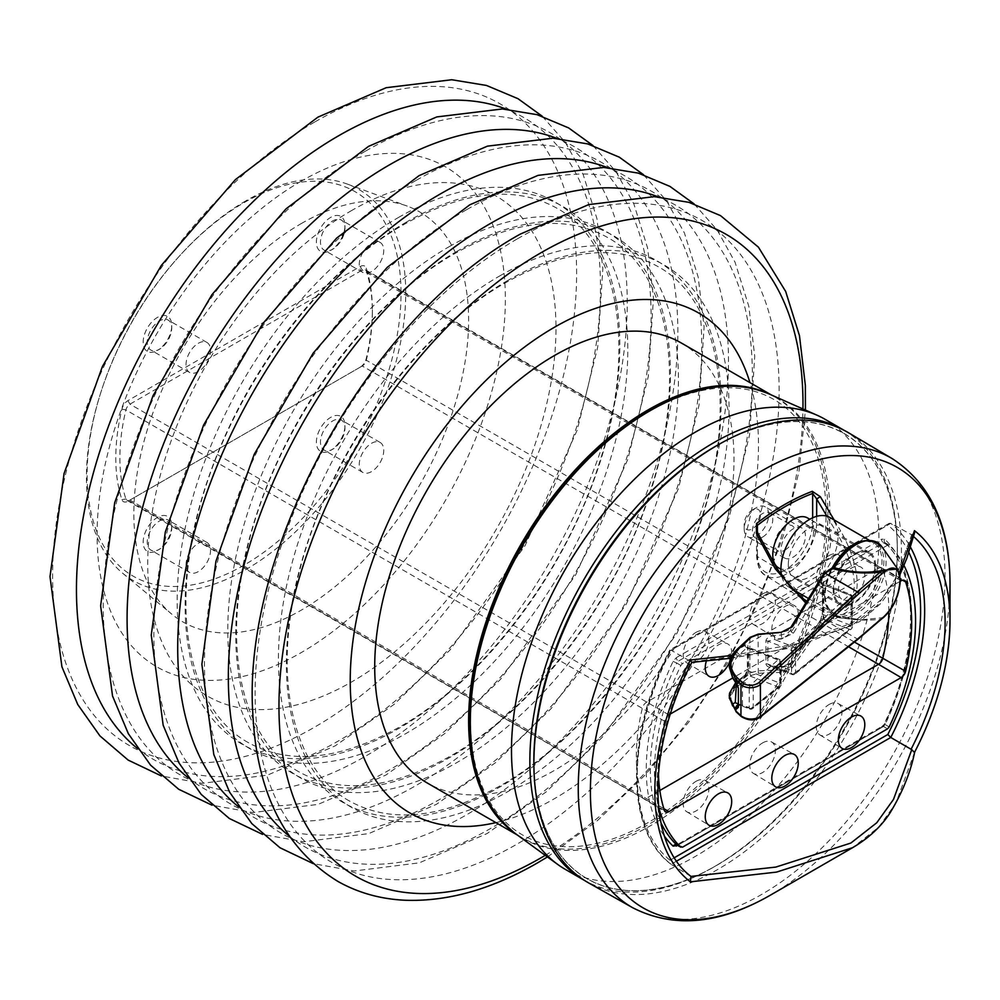 <?xml version="1.0" encoding="UTF-8"?>
<svg xmlns="http://www.w3.org/2000/svg" width="1000" height="1000" viewBox="0 0 1000 1000"><rect width="100%" height="100%" fill="white"/><g stroke="black" fill="none" stroke-linecap="round" stroke-linejoin="round"><path stroke-width="0.75" stroke-dasharray="5 3.75" d="M244.075 565.125A221.975 128.162 -60 0 1 101.562 390.2A221.975 128.162 -60 0 1 178.287 257.312A221.975 128.162 -60 0 1 244.075 202.65A221.975 128.162 -60 0 1 401.025 293.275A221.975 128.162 -60 0 1 244.075 565.125M246.1 200.712A225.763 130.35 120 0 0 179.188 256.325A225.763 130.35 120 0 0 101.15 391.475A225.763 130.35 120 0 0 122.55 573.138A225.763 130.35 120 0 0 246.1 569.4A225.763 130.35 120 0 0 396.438 360.238A225.763 130.35 120 0 0 347.2 184.025A225.763 130.35 120 0 0 246.1 200.712M360.213 367.175L360.213 367.175A8.912 5.15 120 0 0 366.213 358.663A181.425 104.738 120 0 0 372.35 309.825A181.425 104.738 120 0 0 366.225 268.113A8.912 5.15 120 0 0 360.225 266.512L127.925 400.637A8.912 5.15 120 0 0 121.925 409.15A181.425 104.738 120 0 0 121.912 499.65A8.912 5.15 120 0 0 127.912 501.238L362.25 366L129.963 500.062A6.025 3.475 -60 0 1 126.95 500.35A6.025 3.475 -60 0 1 125.9 498.988A178.538 103.075 -60 0 1 125.913 409.925A6.025 3.475 -60 0 1 129.963 404.175L362.262 270.05A6.025 3.475 -60 0 1 365.275 269.75A6.025 3.475 -60 0 1 366.325 271.125A178.538 103.075 -60 0 1 372.35 312.188A178.538 103.075 -60 0 1 366.312 360.238A6.025 3.475 -60 0 1 362.25 366L848.55 646.762M332.725 449.212L330.675 450.387A20.213 11.662 120 0 0 344.963 425.637A20.213 11.662 120 0 0 330.675 417.388A20.213 11.662 120 0 0 316.388 442.137A20.213 11.662 120 0 0 330.675 450.387L332.725 449.212A17.325 10 -60 0 1 324.062 450.075A17.325 10 -60 0 1 321.4 436.188A17.325 10 -60 0 1 332.725 420.925A17.325 10 -60 0 1 341.375 420.075A17.325 10 -60 0 1 344.963 428A17.325 10 -60 0 1 332.725 449.212M159.512 549.212L157.463 550.4A20.213 11.662 120 0 0 171.75 525.65A20.213 11.662 120 0 0 157.463 517.4A20.213 11.662 120 0 0 143.175 542.15A20.213 11.662 120 0 0 157.463 550.4L159.512 549.212A17.325 10 -60 0 1 150.85 550.075A17.325 10 -60 0 1 148.188 536.2A17.325 10 -60 0 1 159.512 520.938A17.325 10 -60 0 1 168.162 520.075A17.325 10 -60 0 1 171.75 528A17.325 10 -60 0 1 159.512 549.212M332.725 249.2L330.675 250.387A20.213 11.662 120 0 0 344.963 225.637A20.213 11.662 120 0 0 330.675 217.387A20.213 11.662 120 0 0 316.388 242.138A20.213 11.662 120 0 0 330.675 250.387L332.725 249.2A17.325 10 -60 0 1 324.062 250.062A17.325 10 -60 0 1 321.4 236.188A17.325 10 -60 0 1 332.725 220.912A17.325 10 -60 0 1 341.375 220.062A17.325 10 -60 0 1 344.963 227.987A17.325 10 -60 0 1 332.725 249.2M159.512 349.212L157.463 350.387A20.213 11.662 120 0 0 171.75 325.637A20.213 11.662 120 0 0 157.463 317.387A20.213 11.662 120 0 0 143.175 342.137A20.213 11.662 120 0 0 157.463 350.387L159.512 349.212A17.325 10 -60 0 1 150.85 350.062A17.325 10 -60 0 1 148.188 336.188A17.325 10 -60 0 1 159.512 320.925A17.325 10 -60 0 1 168.162 320.062A17.325 10 -60 0 1 171.75 327.987A17.325 10 -60 0 1 159.512 349.212M371.5 443.325A17.325 10 -60 0 1 380.163 442.463A17.325 10 -60 0 1 382.825 456.337A17.325 10 -60 0 1 371.5 471.613A17.325 10 -60 0 1 362.85 472.463A17.325 10 -60 0 1 360.188 458.587A17.325 10 -60 0 1 371.5 443.325M198.287 543.325A17.325 10 -60 0 1 206.95 542.463A17.325 10 -60 0 1 209.613 556.35A17.325 10 -60 0 1 198.287 571.613A17.325 10 -60 0 1 189.638 572.463A17.325 10 -60 0 1 186.975 558.587A17.325 10 -60 0 1 198.287 543.325M198.287 343.312A17.325 10 -60 0 1 206.95 342.463A17.325 10 -60 0 1 209.613 356.337A17.325 10 -60 0 1 198.287 371.6A17.325 10 -60 0 1 189.638 372.463A17.325 10 -60 0 1 186.975 358.575A17.325 10 -60 0 1 198.287 343.312M371.5 243.312A17.325 10 -60 0 1 380.163 242.45A17.325 10 -60 0 1 382.825 256.337A17.325 10 -60 0 1 371.5 271.6A17.325 10 -60 0 1 362.85 272.45A17.325 10 -60 0 1 360.188 258.575A17.325 10 -60 0 1 371.5 243.312M301.225 223.6A236.725 136.675 -60 0 1 407.238 206.1A236.725 136.675 -60 0 1 458.875 390.863A236.725 136.675 -60 0 1 301.225 610.175A236.725 136.675 -60 0 1 171.688 614.087A236.725 136.675 -60 0 1 149.963 421.463A236.725 136.675 -60 0 1 301.225 223.6M351.85 210.4A288.688 166.675 120 0 0 147.725 563.975A288.688 166.675 120 0 0 351.85 681.825A288.688 166.675 120 0 0 555.988 328.263A288.688 166.675 120 0 0 351.85 210.4M301.225 181.175A288.688 166.675 120 0 0 97.1 534.75A288.688 166.675 120 0 0 301.225 652.6A288.688 166.675 120 0 0 505.363 299.037A288.688 166.675 120 0 0 301.225 181.175M495.887 822.625A288.688 166.675 120 0 0 554.35 798.737A288.688 166.675 120 0 0 749.938 382.6M681.375 343.025A254.05 146.675 -60 0 1 720.325 546.587A254.05 146.675 -60 0 1 554.35 770.462A254.05 146.675 -60 0 1 427.337 783.037M768.2 393.575A254.05 146.675 -60 0 1 775.275 397.238A254.05 146.675 -60 0 1 814.225 600.8A254.05 146.675 -60 0 1 648.263 824.675A254.05 146.675 -60 0 1 521.237 837.25A254.05 146.675 -60 0 1 514.538 832.95M844.325 430.438A259.825 150.013 -60 0 1 897.3 548.888A259.825 150.013 -60 0 1 713.587 867.1L715.625 865.925A256.938 148.338 -60 0 1 533.938 761.025A256.938 148.338 -60 0 1 715.625 446.35A256.938 148.338 -60 0 1 897.3 551.25A256.938 148.338 -60 0 1 715.625 865.925L713.575 867.1A259.825 150.013 -60 0 1 584.513 880.45M648.263 822.513A251.4 145.15 -60 0 1 470.487 719.875A251.4 145.15 -60 0 1 648.263 411.975A251.4 145.15 -60 0 1 826.025 514.612A251.4 145.15 -60 0 1 648.263 822.513M825.113 419.338A259.825 150.013 -60 0 1 864.938 627.537A259.825 150.013 -60 0 1 695.212 856.488A259.825 150.013 -60 0 1 565.3 869.362M756.55 528.525L757.325 533.162L776.275 568.275L808.213 602.6L826.375 610.575L844.112 608.95C864 592.8 850.85 556.925 836.988 533.225L840.725 531.025C855 556.1 866.838 594.125 845.487 610.438L825.75 612.25L805.725 603.05M718.737 444.475A257.062 148.412 -60 0 1 897.387 553A257.062 148.412 -60 0 1 715.625 866.025A257.062 148.412 -60 0 1 533.875 764.663M588.525 882.85A259.9 150.05 120 0 0 717.663 869.513A259.9 150.05 120 0 0 887.225 641.225A259.9 150.05 120 0 0 848.413 432.7M732.175 655.387L796.475 643.863L852.575 622.712L881.575 599.4L899.425 572.712M829.125 704.488A18.15 10.475 -60 0 1 838.088 703.525A18.15 10.475 -60 0 1 841.012 718.025A18.15 10.475 -60 0 1 829.125 734.125A18.15 10.475 -60 0 1 819.938 734.963A18.15 10.475 -60 0 1 817.288 720.375A18.15 10.475 -60 0 1 829.125 704.488M762.575 742.913A18.15 10.475 -60 0 1 771.538 741.95A18.15 10.475 -60 0 1 774.463 756.45A18.15 10.475 -60 0 1 762.575 772.55A18.15 10.475 -60 0 1 753.388 773.375A18.15 10.475 -60 0 1 750.75 758.8A18.15 10.475 -60 0 1 762.575 742.913M696.025 781.325A18.15 10.475 -60 0 1 704.987 780.362A18.15 10.475 -60 0 1 707.913 794.875A18.15 10.475 -60 0 1 696.025 810.962A18.15 10.475 -60 0 1 686.838 811.8A18.15 10.475 -60 0 1 684.2 797.225A18.15 10.475 -60 0 1 696.025 781.325M729.575 662.05A18.7 10.8 120 0 0 727.712 643.875A18.7 10.8 120 0 0 718.475 644.862A18.7 10.8 120 0 0 706.375 660.987M696.025 632.362A18.15 10.475 -60 0 1 704.987 631.4A18.15 10.475 -60 0 1 707.913 645.9A18.15 10.475 -60 0 1 696.025 662A18.15 10.475 -60 0 1 686.838 662.825A18.15 10.475 -60 0 1 684.2 648.25A18.15 10.475 -60 0 1 696.025 632.362M785.025 636.987A18.7 10.8 120 0 0 797.275 620.4A18.7 10.8 120 0 0 794.262 605.45A18.7 10.8 120 0 0 785.025 606.45A18.7 10.8 120 0 0 772.837 622.825A18.7 10.8 120 0 0 775.562 637.85A18.7 10.8 120 0 0 785.025 636.987M762.575 593.938A18.15 10.475 -60 0 1 771.538 592.975A18.15 10.475 -60 0 1 774.463 607.475A18.15 10.475 -60 0 1 762.575 623.575A18.15 10.475 -60 0 1 753.388 624.412A18.15 10.475 -60 0 1 750.75 609.825A18.15 10.475 -60 0 1 762.575 593.938M851.575 598.575A18.7 10.8 120 0 0 863.825 581.987A18.7 10.8 120 0 0 860.812 567.038A18.7 10.8 120 0 0 851.575 568.025A18.7 10.8 120 0 0 839.388 584.4A18.7 10.8 120 0 0 842.113 599.425A18.7 10.8 120 0 0 851.575 598.575M829.125 555.513A18.15 10.475 -60 0 1 838.088 554.55A18.15 10.475 -60 0 1 841.012 569.062A18.15 10.475 -60 0 1 829.125 585.15A18.15 10.475 -60 0 1 819.938 585.988A18.15 10.475 -60 0 1 817.288 571.413A18.15 10.475 -60 0 1 829.125 555.513M785.025 550.062A14.438 8.338 120 0 0 794.45 537.337A14.438 8.338 120 0 0 792.237 525.775A14.438 8.338 120 0 0 785.025 526.487A14.438 8.338 120 0 0 775.6 539.212A14.438 8.338 120 0 0 777.812 550.775A14.438 8.338 120 0 0 785.025 550.062M762.575 537.1A14.438 8.338 120 0 0 772 524.375A14.438 8.338 120 0 0 769.788 512.812A14.438 8.338 120 0 0 762.575 513.525A14.438 8.338 120 0 0 753.138 526.25A14.438 8.338 120 0 0 755.35 537.812A14.438 8.338 120 0 0 762.575 537.1M670.475 713.925L668.875 714.85A6.575 3.8 120 0 0 664.45 721.137A179.088 103.4 120 0 0 658.438 772.938M659.837 790.487L646.413 798.238A6.025 3.475 -60 0 1 643.4 798.525A6.025 3.475 -60 0 1 642.362 797.15A178.538 103.075 -60 0 1 642.362 708.1A6.025 3.475 -60 0 1 646.425 702.337L878.725 568.225A6.025 3.475 -60 0 1 881.7 567.913A6.025 3.475 -60 0 1 881.737 567.925A6.025 3.475 -60 0 1 882.775 569.3A178.538 103.075 -60 0 1 888.8 612.013M126.95 500.35L643.4 798.525A6.025 3.475 -60 0 1 643.363 798.512L665.537 811.95M900.35 581.213L732.663 678.025M904.013 565.513A184.613 106.587 120 0 0 889.175 545.2L887.55 545.212L682.5 663.587L680.875 665.462A184.613 106.587 120 0 0 658.462 806.213M889.175 545.2L884.925 542.6L889.175 545.2M914.65 752.188L895.85 803.225L878.812 827.038L852.575 847.7M834.188 520L840.725 531.025M677.55 845.425L881.462 727.7L884.712 723.95A187.6 108.312 -60 0 0 884.712 539.2L881.462 539.212A2.888 1.663 -120 0 0 883.462 542.725L885.1 542.725A184.713 106.638 120 0 1 885.1 724.625L883.462 726.5L887.55 728.825M680.875 665.462L676.725 663.025L678.35 661.15A2.888 1.663 60 0 1 676.338 657.638L673.088 661.388A187.6 108.312 -60 0 0 664.538 836.3M913.612 536.6A203.787 117.65 120 0 0 911.025 534.462L890.763 523.35L889.075 523.387L887.8 525.1L670 650.85L890.763 523.35A203.287 117.362 -60 0 1 910.55 547.275M911.025 534.462L911.762 534.725L893.7 582.75L877.087 605.65L851.488 625.737L776.488 650.675L691.475 661.9L671.062 650.2L670 650.85L671.062 650.2A203.287 117.362 -60 0 0 671.062 864.3L691 876.413A203.787 117.65 120 0 1 691 661.488M682.5 847.2L676.725 844.938A2.888 1.663 -120 0 1 676.938 844.8L882.062 726.388A2.888 1.663 60 0 1 883.462 726.5L678.35 844.925A2.888 1.663 -120 0 0 676.938 844.8L676.538 844.975M670 650.85A200.4 115.7 120 0 0 670 860.238L670.863 864.163C625.112 830.037 625.425 734.587 669.825 650.013M914.587 532.812L911.762 534.725M757.4 532.2L757.4 554.225A2.888 1.663 0 0 0 756.55 555.413A2.888 1.663 0 0 0 757.325 556.55L757.75 532.925M781.637 576.2A41.962 24.225 -60 0 1 765.5 575.438A41.962 24.225 -60 0 1 757.325 556.55L776.712 568.05M874.85 566.562A28.875 16.663 -60 0 1 862.237 595.612A28.875 16.663 -60 0 1 840 603.35A28.875 16.663 -60 0 1 834.013 590.138A28.875 16.663 -60 0 1 846.625 561.087A28.875 16.663 -60 0 1 868.863 553.35A28.875 16.663 -60 0 1 874.85 566.562M778.763 567.987A28.875 16.663 120 0 0 801 560.262A28.875 16.663 120 0 0 813.6 531.213A28.875 16.663 120 0 0 807.625 517.987M780.938 550.062A17.325 10 120 0 0 784.525 557.987A17.325 10 120 0 0 797.875 553.35A17.325 10 120 0 0 805.438 535.925A17.325 10 120 0 0 801.85 527.987A17.325 10 120 0 0 788.5 532.638A17.325 10 120 0 0 780.938 550.062M744.2 528.85A17.325 10 120 0 0 747.788 536.775A17.325 10 120 0 0 761.137 532.137A17.325 10 120 0 0 768.7 514.712A17.325 10 120 0 0 765.113 506.775A17.325 10 120 0 0 756.45 507.638A17.325 10 120 0 0 744.2 528.85L744.2 524.138A11.55 6.662 -60 0 1 752.362 509.988A11.55 6.662 -60 0 1 760.525 514.712A11.55 6.662 -60 0 1 752.362 528.85A11.55 6.662 -60 0 1 744.2 524.138M788.288 564.675A30.025 17.337 -60 0 1 801.4 534.462A30.025 17.337 -60 0 1 824.538 526.425A30.025 17.337 -60 0 1 830.75 540.163A30.025 17.337 -60 0 1 817.65 570.375A30.025 17.337 -60 0 1 794.513 578.425A30.025 17.337 -60 0 1 788.288 564.675M833.2 590.6A30.025 17.337 -60 0 1 846.312 560.388A30.025 17.337 -60 0 1 869.438 552.35A30.025 17.337 -60 0 1 875.662 566.087A30.025 17.337 -60 0 1 862.55 596.3A30.025 17.337 -60 0 1 839.425 604.35A30.025 17.337 -60 0 1 833.2 590.6M897.675 569.025L900.212 579.45C899.075 595.288 893.3 608.038 882.887 617.688L861.05 619.812L834.463 615.837A42.462 24.512 120 0 0 841.025 617.987A42.462 24.512 120 0 0 871.062 600.675A42.462 24.512 120 0 0 886.1 561.962A42.462 24.512 120 0 0 882.05 546.925M820.362 620.862L822.525 612.812L822.525 583.188L820.362 581.812L790.688 630.237L788.037 632.812L781.2 635L774.375 635.6C769.225 636.325 766.413 638.088 765.9 640.875L765.9 663.775C766.413 666.5 769.225 667.875 774.375 667.913L781.2 667.613L788.037 665.975L790.688 663.8L820.362 620.862A2.888 2.275 34.6 0 1 820.688 619.812L820.688 619.812A2.888 2.275 34.6 0 1 823.125 619.038L793.462 661.975L781.6 666.85L774.762 667.163L770.375 666.112L767.837 664.05L767.837 641.15L774.762 639.562L774.375 635.6M729.237 665.537L737.075 649.85L751.287 636.987L758.125 634.862L781.2 632.675L788.037 630.475L790.688 627.9L823.812 573.85L823.812 618.212L790.688 666.137L788.037 668.312L781.2 669.938L758.125 670.825L751.287 672.513L737.075 683.637L729.237 697.9M781.8 576.462A40.412 23.338 120 0 0 789.312 587.425A40.412 23.338 120 0 0 820.462 576.6A40.412 23.338 120 0 0 838.1 535.925A40.412 23.338 120 0 0 829.725 517.413M858.65 542.275A40.412 23.338 -60 0 1 873.6 542.75A40.412 23.338 -60 0 1 881.975 561.25A40.412 23.338 -60 0 1 864.325 601.925A40.412 23.338 -60 0 1 833.188 612.75A40.412 23.338 -60 0 1 832.825 612.537L831.338 611.512A40.412 23.338 -60 0 1 824.625 594.138A40.412 23.338 -60 0 1 831.338 569.025L831.4 568.9M737.975 705.475L742.475 705.075C739.075 704.587 737.712 705.337 738.388 707.325M736.787 683.75L740.5 683.312L739.425 682.35A2.888 1.325 -33.3 0 1 735.962 683.037M729.237 696.263L737.075 682.237L744.5 676.312A5.775 2.625 111.2 0 0 747.862 668.725L747.862 646.237A5.775 2.625 111.2 0 0 744.5 644.412L737.075 651.263L729.237 666.975M858.8 638.075L857.325 638.95L825.138 620.363L832.8 615.825A1.737 1 60 0 1 831.575 613.7L833.4 614.113A41.487 23.95 120 0 0 865.5 603.475A41.487 23.95 120 0 0 883.863 561.462A41.487 23.95 120 0 0 865.5 540.65A41.487 23.95 120 0 0 833.4 567.075L831.575 569.388A1.737 1 60 0 1 831.925 568.6M832.825 612.537A1.737 1.412 121.8 0 1 833.4 614.113A1.737 1.412 -58.2 0 0 834.463 615.837L832.8 615.825C848.288 619.862 864.075 621.025 880.163 619.338L882.887 617.688M881.287 619.237A1.737 1.175 -130.7 0 1 880.163 619.338L857.337 638.95L758.925 717.362C753.275 720.362 747.75 720.15 742.375 716.737L737.337 712.013C728.525 702.875 728.888 694.075 738.462 685.638L751.25 675.45L758.275 673.263L781.35 672.375L792.262 667.938L825.138 620.363M825.075 620.275L823.812 618.212L831.575 613.7M834.112 615.725L861.05 619.812L841.025 617.987L834.463 615.837M739.425 682.35L735.275 678.95C730.113 670.5 731.538 662.35 739.538 654.488L746.963 647.638L778.125 659.712A2.888 1.887 47.3 0 1 780.588 662.938L780.588 685.425A2.888 2.025 51.4 0 1 779.987 686.762A2.888 2.025 51.4 0 1 778.125 686.912L746.963 674.837L736.4 683.713M820.362 581.812A2.888 2.138 -148.5 0 0 823.125 584.7L823.125 619.038L849.388 629.225A2.888 1.312 111.2 0 0 849.45 629.163A2.888 1.312 111.2 0 0 851.062 625.425L851.062 595.8L823.125 584.7L849.388 594.875A2.888 1.887 47.4 0 1 851.85 598.112L851.85 627.737A2.888 2.025 51.3 0 1 851.263 629.062A2.888 2.025 51.3 0 1 849.388 629.225L793.075 674.262A2.888 2.025 51.3 0 0 794.95 674.1L851.263 629.062A2.888 2.888 0 0 0 852.337 626.812A2.888 1.663 180 0 1 851.85 627.737L795.537 672.775A2.888 2.025 51.3 0 1 794.95 674.1A2.888 2.888 0 0 1 792.1 674.538A2.888 1.312 111.2 0 0 793.075 674.262L774.575 666.688L774.375 667.913M744.5 644.412A2.888 1.887 -132.7 0 0 746.963 647.638A2.888 1.312 -68.8 0 1 748.075 647.237L779.237 659.325A2.888 2.888 0 0 1 781.075 662.013A2.888 1.663 180 0 1 780.588 662.938L753.225 688.175L753.225 707.237A2.888 1.663 180 0 1 752.862 707.487A2.888 1.663 180 0 1 749.212 707.688A2.888 1.312 111.2 0 0 749.788 709A2.888 2.888 0 0 0 752.625 708.562L779.987 686.762A2.888 2.888 0 0 0 781.075 684.5A2.888 1.663 180 0 1 780.588 685.425L753.225 707.237A2.888 2.025 51.4 0 1 752.625 708.562A2.888 2.025 51.4 0 1 750.763 708.725L778.125 686.912A2.888 1.312 111.2 0 0 778.188 686.862A2.888 1.312 111.2 0 0 779.8 683.112A2.888 1.663 180 0 1 781.075 684.5L781.075 662.013A2.888 1.663 180 0 0 779.8 660.625L748.65 648.55L748.65 671.038L779.8 683.112L779.8 660.625A2.888 1.312 111.2 0 0 779.237 659.325A2.888 1.312 111.2 0 0 778.188 659.65A2.888 1.312 111.2 0 0 778.125 659.712L750.763 684.95A2.888 1.887 47.3 0 1 753.225 688.175A2.888 1.663 180 0 1 752.862 688.425A2.888 1.663 180 0 1 749.212 688.637L749.212 707.688L742.475 705.075L742.475 686.012L740.5 683.312M735.275 702.712L740.5 705.35M739.663 705.05L739.425 704.987A2.888 2.462 111 0 0 739.412 704.975L739.412 704.975A2.888 2.462 111 0 0 737.975 704.938M732.812 678.263A2.888 2.15 146.3 0 0 735.275 678.95L750.763 684.95A2.888 1.312 111.2 0 0 749.212 688.637L742.475 686.012C739.188 685.6 737.825 686.35 738.388 688.263M765.9 640.875A2.888 1.663 0 0 1 767.837 641.15L791.538 650.337L791.538 673.238A2.888 1.663 180 0 0 795.188 673.025A2.888 1.663 180 0 0 795.537 672.775L795.537 649.887A2.888 1.663 180 0 1 795.188 650.138A2.888 1.663 180 0 1 791.538 650.337A2.888 1.312 111.2 0 1 793.075 646.663A2.888 1.887 47.4 0 1 795.537 649.887L851.85 598.112A2.888 1.663 180 0 0 852.337 597.175A2.888 2.888 0 0 0 850.5 594.487A2.888 1.312 111.2 0 0 849.45 594.825A2.888 1.312 111.2 0 0 849.388 594.875L793.075 646.663L774.762 639.562L781.6 638.95L793.462 633.125L823.125 584.7M808.512 598.5L831.475 611.613A1.737 1.412 -51.5 0 1 831.625 613.675A42.15 24.337 120 0 1 831.625 569.362L831.338 569.025M868.938 540.05L873.6 542.75L866.112 541.013L857.35 543.237C848.138 547.625 840.175 555.575 833.45 567.1L831.938 569.438C823.1 589.212 822.938 603.275 831.475 611.613A1.737 1.412 -51.5 0 0 831.338 611.512M507.713 280.512A313.025 180.725 120 0 0 286.363 663.888A313.025 180.725 120 0 0 507.713 791.675A313.025 180.725 120 0 0 729.05 408.312A313.025 180.725 120 0 0 507.713 280.512M457.088 251.287A313.025 180.725 120 0 0 235.738 634.663A313.025 180.725 120 0 0 457.088 762.45A313.025 180.725 120 0 0 678.425 379.075A313.025 180.725 120 0 0 457.088 251.287M406.463 222.062A313.025 180.725 120 0 0 185.113 605.425A313.025 180.725 120 0 0 406.463 733.225A313.025 180.725 120 0 0 627.8 349.85A313.025 180.725 120 0 0 406.463 222.062M499.75 275.925A313.025 180.725 -60 0 1 721.087 403.713A313.025 180.725 -60 0 1 499.75 787.087A313.025 180.725 -60 0 1 278.412 659.3A313.025 180.725 -60 0 1 499.75 275.925M449.125 246.7A313.025 180.725 -60 0 1 670.462 374.487A313.025 180.725 -60 0 1 449.125 757.862A313.025 180.725 -60 0 1 227.787 630.062A313.025 180.725 -60 0 1 449.125 246.7M398.5 217.463A313.025 180.725 -60 0 1 619.837 345.262A313.025 180.725 -60 0 1 398.5 728.637A313.025 180.725 -60 0 1 177.162 600.837A313.025 180.725 -60 0 1 398.5 217.463M137.413 748.462A370.538 213.925 120 0 0 338.475 740.938A370.538 213.925 120 0 0 584.775 399.375A370.538 213.925 120 0 0 506.475 109.237M314.613 122.075A370.538 213.925 120 0 0 52.6 575.887A370.538 213.925 120 0 0 314.613 727.15A370.538 213.925 120 0 0 576.613 273.35A370.538 213.925 120 0 0 314.613 122.075M188.038 777.688A370.538 213.925 120 0 0 389.1 770.163A370.538 213.925 120 0 0 635.4 428.6A370.538 213.925 120 0 0 557.1 138.463M365.238 151.3A370.538 213.925 120 0 0 103.225 605.112A370.538 213.925 120 0 0 365.238 756.388A370.538 213.925 120 0 0 627.238 302.575A370.538 213.925 120 0 0 365.238 151.3M238.663 806.912A370.538 213.925 120 0 0 439.725 799.388A370.538 213.925 120 0 0 686.025 457.825A370.538 213.925 120 0 0 607.725 167.688M415.863 180.525A370.538 213.925 120 0 0 153.85 634.338A370.538 213.925 120 0 0 415.863 785.612A370.538 213.925 120 0 0 677.862 331.8A370.538 213.925 120 0 0 415.863 180.525M289.288 836.15A370.538 213.925 120 0 0 490.35 828.625A370.538 213.925 120 0 0 736.65 487.05A370.538 213.925 120 0 0 658.35 196.912M466.488 209.75A370.538 213.925 120 0 0 204.475 663.562A370.538 213.925 120 0 0 466.488 814.837A370.538 213.925 120 0 0 728.487 361.025A370.538 213.925 120 0 0 466.488 209.75M517.112 238.988A370.538 213.925 120 0 0 255.1 692.8A370.538 213.925 120 0 0 517.112 844.062A370.538 213.925 120 0 0 779.112 390.262A370.538 213.925 120 0 0 517.112 238.988M515.413 833.6A254.275 146.812 120 0 0 650.125 825.938A254.275 146.812 120 0 0 818.275 594.75A254.275 146.812 120 0 0 769.2 394.012M757.4 554.225A39.075 22.562 120 0 0 779.412 572.75M781.087 572.125A39.075 22.562 120 0 0 785.025 570.175A39.075 22.562 120 0 0 812.65 522.325L812.65 517.812M826.912 516.2L836.988 533.225L816.663 522.288A41.962 24.225 -60 0 1 787 573.675A41.962 24.225 -60 0 1 781.737 576.163M892.113 458.562A259.35 149.738 -60 0 1 930.863 666.65A259.35 149.738 -60 0 1 761.637 894.463A259.35 149.738 -60 0 1 632.775 907.775M668.875 714.85L129.963 404.175L127.925 400.637M664.45 721.137L125.913 409.925L121.925 409.15M664.438 810.475L125.9 498.988L121.912 499.65M663.85 808.65L129.963 500.062L127.912 501.238M902.5 580.2L366.325 271.125L366.225 268.113M901.175 580.737L362.262 270.05L360.225 266.512M673.088 661.388L676.725 663.025A184.713 106.638 120 0 0 660.9 822.638M889.175 726.95L884.15 723.888C919.463 651.525 919.038 573 884.775 542.475L884.775 542.475A2.888 2.338 -46.5 0 0 885.1 542.725M887.55 545.212L883.462 542.725L678.35 661.15L682.5 663.587M949.2 603.825A254.275 146.812 -60 0 1 770.2 895.263M676.338 657.638L881.462 539.212M670 860.238L674.438 857.675M908.875 552.45A200.4 115.7 120 0 0 887.8 525.1M676.688 861.062L671.062 864.3M884.712 539.2A2.888 2.338 -46.5 0 0 884.775 542.475L884.925 542.6M884.712 723.95L882.062 726.388A2.888 1.663 60 0 0 881.462 727.7M816.663 516.35L816.663 522.288A2.888 1.663 180 0 0 812.65 522.325M366.213 358.663L366.312 360.238L854.438 642.062M545.237 855.35A370.538 213.925 120 0 0 802.95 408.975M781.2 632.3L781.6 638.95M758.275 673.263L758.112 634.487M781.6 666.85L781.35 672.375M738.462 685.638A1.737 1.212 -128.6 0 1 737.075 683.637L737.075 682.237A2.888 2.025 -128.6 0 1 737.675 680.9L745.1 674.987A2.888 2.025 51.4 0 1 746.963 674.837A2.888 1.312 -68.8 0 0 748.65 671.038A2.888 1.663 0 0 1 747.362 669.65L747.362 647.163A2.888 1.663 0 0 0 748.65 648.55A2.888 1.312 -68.8 0 0 748.075 647.237L747.362 647.163A2.888 1.663 0 0 1 747.862 646.237M792.262 667.938A1.737 1.363 34.6 0 1 790.688 666.137L790.688 663.8A2.888 2.275 34.6 0 1 793.462 661.975M793.462 633.125A2.888 2.138 -148.5 0 1 790.688 630.237L790.688 627.9A1.737 1.288 31.5 0 1 790.837 627.35M823.812 573.875L831.575 569.388M739.538 654.488A2.888 1.887 -132.7 0 1 737.075 651.263L737.075 649.85A1.737 1.125 -132.7 0 1 737.337 649.137M750.125 637.337A1.737 1.125 -132.7 0 0 749.862 638.05L749.862 673.45A1.737 1.212 -128.6 0 0 751.25 675.45M736.213 711.838A1.737 1.225 133.1 0 0 737.337 712.013M741.25 716.55A1.737 1.225 133.1 0 0 742.375 716.737M760.05 717.275A1.737 1.212 51.4 0 1 758.925 717.362M737.975 703.763L750.763 708.725A2.888 1.312 111.2 0 1 749.788 709L739.412 704.975M822.525 612.812A2.888 1.663 0 0 0 822.35 613.4A2.888 1.663 0 0 0 823.625 614.788L851.062 625.425A2.888 1.663 180 0 1 852.337 626.812L852.337 597.175A2.888 1.663 180 0 0 851.062 595.8A2.888 1.312 111.2 0 0 850.5 594.487L822.275 582.913L822.35 583.775A2.888 1.663 0 0 0 823.625 585.15M822.525 583.188A2.888 1.663 0 0 0 822.35 583.775L822.35 613.4L820.688 619.812L791.012 662.75C787.1 665.65 783.9 666.862 781.413 666.375L770.375 666.112L792.1 674.538A2.888 1.312 111.2 0 1 791.538 673.238L767.837 664.05A2.888 1.663 0 0 0 765.9 663.775M739.538 680.75A2.888 2.025 -128.6 0 0 737.675 680.9L735.7 682.625M744.5 676.312A2.888 2.025 51.4 0 1 745.1 674.987L747.362 669.65A2.888 1.663 0 0 1 747.862 668.725M349.462 801.012C296.35 771.8 273.725 688.012 295.312 589.538C319.55 468.4 411.087 335.438 506.613 282.162C566.287 248.988 616.75 243.8 658 266.588C719.287 299.587 738.637 405.875 700.725 520.938C666.875 629.75 584.812 738.15 500.838 785.45C441.175 818.625 390.712 823.812 349.462 801.012M298.837 771.787C245.725 742.562 223.1 658.775 244.688 560.3C268.925 439.175 360.462 306.212 455.988 252.925C515.662 219.75 566.125 214.562 607.375 237.362C668.662 270.363 688.012 376.637 650.1 491.712C616.25 600.525 534.188 708.925 450.213 756.213C390.55 789.388 340.087 794.575 298.837 771.787M248.212 742.562C195.1 713.337 172.475 629.55 194.062 531.075C218.3 409.95 309.837 276.975 405.363 223.7C465.037 190.525 515.5 185.338 556.75 208.137C618.038 241.137 637.388 347.413 599.475 462.475C565.625 571.287 483.562 679.7 399.588 726.988C339.925 760.163 289.462 765.35 248.212 742.562M101.562 390.2L101.15 391.475M178.287 257.312L179.188 256.325M344.963 428L344.963 425.637M171.75 528L171.75 525.65M344.963 227.987L344.963 225.637M171.75 327.987L171.75 325.637M380.163 442.463L341.375 420.075M206.95 542.463L168.162 520.075M206.95 342.463L168.162 320.062M380.163 242.45L341.375 220.062M347.2 184.025L407.238 206.1M542.288 116.263L565.413 142.5L583.162 174.513L596.962 218.713L602.863 268.587L597.725 347.05L577.15 430.225L525.025 545.725L450.037 649.975L394.225 704.275L335.2 745.863L267.413 775.163L202.262 783.312L161.412 775.975M592.913 145.488L616.038 171.725L633.787 203.738L647.588 247.95L653.487 297.812L648.35 376.287L627.775 459.45L575.65 574.95L500.662 679.2L444.85 733.5L385.825 775.088L318.038 804.4L252.887 812.55L212.037 805.2M643.538 174.725L666.663 200.95L684.412 232.975L698.213 277.175L704.112 327.038L698.975 405.513L678.4 488.688L626.275 604.175L551.287 708.425L495.475 762.725L436.45 804.312L368.663 833.625L303.512 841.775L262.663 834.425M694.163 203.95L717.288 230.175L735.037 262.2L748.838 306.4L754.737 356.262L749.6 434.738L729.025 517.913L676.9 633.413L601.912 737.65L546.1 791.95L487.075 833.55L419.288 862.85L354.137 871L313.288 863.65M517.325 835L521.237 837.25M756.55 528.538L756.55 555.413C757.45 566.475 760.438 573.15 765.5 575.438L806.637 601.562M838.088 703.525L860.812 716.012M771.538 741.95L794.262 754.425M704.987 780.362L727.712 792.85M704.987 631.4L727.712 643.875M771.538 592.975L794.262 605.45M838.088 554.55L860.812 567.038M769.788 512.812L792.237 525.775M755.35 537.812L777.812 550.775M881.7 567.913L904.425 580.388M819.938 585.988L842.113 599.425M753.388 624.412L775.562 637.85M686.838 662.825L709.013 676.275M686.838 811.8L709.013 825.238M753.388 773.375L775.562 786.825M819.938 734.963L842.113 748.4M889.075 523.387L669.925 649.912M899.912 574.65L895.163 583.587L880.775 603.488L859.75 621.587L795.375 647.212L730.725 658.25M897.3 551.25L897.3 548.888M365.275 269.75L881.737 567.925M771.375 394.975L775.275 397.238M547.438 856.95L597.45 820.575L645.113 775.05L688.9 721.888L727.362 662.913L759.2 600.112L783.35 535.612L798.95 471.575L805.438 410.075M122.55 573.138L171.688 614.087M362.85 272.45L324.062 250.062M189.638 372.463L150.85 350.062M189.638 572.463L150.85 550.075M362.85 472.463L324.062 450.075M372.35 312.188L372.35 309.825M840 603.35L780.95 569.25M784.525 557.987L747.788 536.775M869.438 552.35L824.538 526.425M791.675 588.787L789.312 587.425M737.975 706.475L739.65 705.05M839.425 604.35L794.513 578.425M752.362 509.988L756.45 507.638M801.85 527.987L765.113 506.775M868.863 553.35L809.812 519.25"/><path stroke-width="1.5" d="M749.938 382.6A288.688 166.675 120 0 0 554.35 327.312A288.688 166.675 120 0 0 352.375 645.537A288.688 166.675 120 0 0 495.887 822.625M517.325 835L427.337 783.037A254.05 146.675 -60 0 1 388.387 579.475A254.05 146.675 -60 0 1 554.35 355.6A254.05 146.675 -60 0 1 681.375 343.025L771.375 394.975M514.538 832.95A254.05 146.675 -60 0 1 484.212 627.4A254.05 146.675 -60 0 1 648.263 409.812A254.05 146.675 -60 0 1 768.2 393.575M584.513 880.45A259.825 150.013 -60 0 1 583.675 879.963A259.825 150.013 -60 0 1 543.85 671.775A259.825 150.013 -60 0 1 713.575 442.812A259.825 150.013 -60 0 1 843.487 429.95A259.825 150.013 -60 0 1 844.325 430.438M583.675 879.963L565.3 869.362A259.825 150.013 -60 0 1 557.562 864.325A259.825 150.013 -60 0 1 527.712 653.875A259.825 150.013 -60 0 1 695.212 432.212A259.825 150.013 -60 0 1 816.888 415.15A259.825 150.013 -60 0 1 825.113 419.338L843.487 429.95M533.913 767.038L533.875 764.663A257.062 148.412 -60 0 1 715.625 446.25A257.062 148.412 -60 0 1 718.737 444.475L720.812 443.325A259.9 150.05 120 0 0 717.663 445.112A259.9 150.05 120 0 0 533.913 767.038A259.9 150.05 120 0 0 588.525 882.85L632.775 907.775A259.35 149.738 -60 0 1 592 700.212A259.35 149.738 -60 0 1 761.637 470.95A259.35 149.738 -60 0 1 892.113 458.562L848.413 432.7A259.9 150.05 120 0 0 720.812 443.325M632.775 907.775C673.65 928.562 719.463 924.388 770.2 895.263L852.575 847.7L776.55 872.1L690.362 881.838A208.713 120.5 -60 0 1 690.362 660.037L732.175 655.387M805.725 603.05L775.275 568.812L756.375 533.663L756.562 523.488A2.888 1.363 52.2 0 1 757.4 525.337L756.55 528.538M851.575 747.537A18.7 10.8 120 0 0 863.825 730.95A18.7 10.8 120 0 0 860.812 716.012A18.7 10.8 120 0 0 851.575 717A18.7 10.8 120 0 0 839.388 733.375A18.7 10.8 120 0 0 842.113 748.4A18.7 10.8 120 0 0 851.575 747.537M785.025 785.962A18.7 10.8 120 0 0 797.275 769.375A18.7 10.8 120 0 0 794.262 754.425A18.7 10.8 120 0 0 785.025 755.425A18.7 10.8 120 0 0 772.837 771.8A18.7 10.8 120 0 0 775.562 786.825A18.7 10.8 120 0 0 785.025 785.962M718.475 824.388A18.7 10.8 120 0 0 730.725 807.8A18.7 10.8 120 0 0 727.712 792.85A18.7 10.8 120 0 0 718.475 793.838A18.7 10.8 120 0 0 706.287 810.212A18.7 10.8 120 0 0 709.013 825.238A18.7 10.8 120 0 0 718.475 824.388M706.375 660.987A18.7 10.8 120 0 0 709.013 676.275A18.7 10.8 120 0 0 718.475 675.413A18.7 10.8 120 0 0 729.575 662.05M658.438 772.938A179.088 103.4 120 0 0 664.438 810.475A6.575 3.8 120 0 0 665.537 811.95A6.575 3.8 120 0 0 668.875 811.65L901.162 677.588A6.575 3.8 120 0 0 905.6 671.3A179.088 103.4 120 0 0 905.6 581.912A6.575 3.8 120 0 0 904.425 580.388A6.575 3.8 120 0 0 901.175 580.737L900.35 581.213M888.8 612.013A178.538 103.075 -60 0 1 882.763 658.413A6.025 3.475 -60 0 1 878.713 664.175L659.837 790.487M732.663 678.025L670.475 713.925M658.462 806.213A184.613 106.587 120 0 0 680.875 847.212L676.725 844.938L682.5 847.2L887.55 728.825L889.175 726.95A184.613 106.587 120 0 0 904.013 565.513M899.425 572.712L914.475 530.65L914.587 532.812L906.812 558.35L899.912 574.65M812.65 517.812L812.65 493.438A2.888 1.925 -110.8 0 0 812.3 491.312L820.362 496.725L834.188 520M660.9 822.638A184.713 106.638 120 0 0 676.725 844.938A2.888 2.338 -46.5 0 0 673.088 846.137L677.55 845.425M690.362 881.838L691 876.413L775.812 867.087L850.863 843.05L876.75 822.763L893.487 799.425L911.762 749.675L890.763 737.463L887.8 734.5A200.4 115.7 120 0 0 908.875 552.45M690.362 660.037L691.475 661.9M730.725 658.25L691.862 662.387C646.475 748.062 647.05 844.525 691.188 876.538M911.762 749.675L914.475 752.463M852.575 847.7C868.675 838.188 881.137 826.625 889.987 813C902.35 792.675 910.575 772.387 914.675 752.113L914.613 752.262C937.8 706.888 949.6 663.15 950 621.038A208.713 120.5 -60 0 1 914.688 752.038M756.55 528.525L757.75 532.925L756.375 533.663M757.75 532.925L776.712 568.05L775.275 568.812M757.4 532.2L757.4 525.337A232.113 134.012 120 0 1 812.65 493.438L816.663 498.9L820.362 496.725M809.812 519.25L807.625 517.987A28.875 16.663 120 0 0 785.375 525.725A28.875 16.663 120 0 0 772.775 554.775A28.875 16.663 120 0 0 778.763 567.987L780.95 569.25M883.875 616.7C893.587 607.337 899 595.25 900.088 580.425C899 567.487 893.587 564.688 883.875 572.038L858.8 593.763L758.988 685.575C753.55 688.325 748.1 688.45 742.663 685.925L735.913 679.762L729.237 665.537L732.537 677.275L735.962 683.037A2.888 1.325 -33.3 0 1 735.913 682.325L735.913 679.762A1.737 1.2 134.1 0 1 737.337 677.862L743.838 683.838C749.312 686.175 754.338 685.763 758.925 682.575A1.737 1.125 47.3 0 1 760.413 684.513L760.413 716.475L858.8 638.075L883.875 616.7A1.737 1.212 -128.7 0 1 883.525 617.487L881.287 619.237A1.737 1.175 -130.7 0 0 881.6 618.475M882.887 617.688A1.737 1.212 -128.7 0 0 883.525 617.487C893.688 607.95 899.3 595.413 900.375 579.875A1.737 1 180 0 1 900.088 580.425M882.05 546.925C867.288 534.125 851.05 540.837 833.363 567.062L834.463 567.712C850.938 572.612 867.075 573.5 882.887 570.375L897.675 569.025L882.05 546.925A42.462 24.512 120 0 0 834.463 567.712L825.075 573.138L792.262 626.875L781.35 632.288L758.275 634.475L751.25 637.225L738.462 649.025C728.888 658.737 728.525 668.363 737.337 677.862M737.975 704.938A2.888 2.462 111 0 0 735.913 708.538L732.537 705.75L729.237 696.263L735.913 711.087L740.95 715.812C746.275 719.475 752.288 720.013 758.988 717.412L760.413 716.475A1.737 1.212 51.4 0 1 760.05 717.275L858.45 638.862M868.938 540.05L829.725 517.413A40.412 23.338 120 0 0 798.587 528.25A40.412 23.338 120 0 0 780.938 568.925A40.412 23.338 120 0 0 781.8 576.462M736.787 683.75L738.388 688.263L738.388 707.325L736.787 708.775L737.975 705.475M729.237 696.263L729.525 693.2L735.7 682.625M831.338 569.025L832.825 566.712A40.412 23.338 -60 0 1 858.65 542.275M758.925 682.575L857.337 591.812L825.138 573.212M883.875 572.038A1.737 1.137 47.5 0 0 882.887 570.375L880.163 572.188C864.075 573.888 848.288 572.712 832.8 568.688A1.737 1 60 0 0 831.925 568.6L824.212 573.05M823.812 573.85L825.075 573.138M881.6 574.163A1.737 1.175 49.3 0 0 880.163 572.188L857.337 591.812L858.8 593.763M736.4 683.713L735.275 702.712A2.888 2.225 144.3 0 0 732.537 705.75M732.537 677.275A2.888 2.15 146.3 0 0 732.812 678.263L729.237 666.975M506.475 109.237A370.538 213.925 120 0 0 338.475 135.85A370.538 213.925 120 0 0 101.125 447.275A370.538 213.925 120 0 0 137.413 748.462M557.1 138.463A370.538 213.925 120 0 0 389.1 165.075A370.538 213.925 120 0 0 151.75 476.512A370.538 213.925 120 0 0 188.038 777.688M607.725 167.688A370.538 213.925 120 0 0 439.725 194.312A370.538 213.925 120 0 0 202.375 505.737A370.538 213.925 120 0 0 238.663 806.912M658.35 196.912A370.538 213.925 120 0 0 490.35 223.538A370.538 213.925 120 0 0 253 534.963A370.538 213.925 120 0 0 289.288 836.15M802.95 408.975A370.538 213.925 120 0 0 540.975 252.763A370.538 213.925 120 0 0 278.962 706.575A370.538 213.925 120 0 0 540.975 857.85A370.538 213.925 120 0 0 545.237 855.35M650.125 410.7A254.275 146.812 120 0 0 486.2 627.65A254.275 146.812 120 0 0 515.413 833.6C472.887 798.85 460.138 740.088 477.175 657.3C498.162 559.425 571.475 453.975 648.85 410.65C694.137 385.012 734.262 379.475 769.2 394.012A254.275 146.812 120 0 0 650.125 410.7M779.412 572.75A39.075 22.562 120 0 0 781.087 572.125M770.2 895.263L770.2 895.263A254.275 146.812 -60 0 1 590.4 791.45A254.275 146.812 -60 0 1 770.2 480.025A254.275 146.812 -60 0 1 950 583.837A254.275 146.812 -60 0 1 949.2 603.825M756.562 523.488A234.15 135.188 -60 0 1 784.425 504.675A234.15 135.188 -60 0 1 812.3 491.312M668.875 811.65L663.85 808.65M901.162 677.588L848.55 646.762M905.6 671.3L854.438 642.062M905.6 581.912L902.5 580.2M914.475 530.65A208.713 120.5 -60 0 1 950 621.038L950 583.837C949.85 525.337 930.562 483.575 892.113 458.562M673.088 846.137A187.6 108.312 -60 0 1 664.538 836.3M674.438 857.675L887.8 734.5M910.55 547.275A203.287 117.362 -60 0 1 890.763 737.463L676.688 861.062M911.025 749.375A203.787 117.65 120 0 0 913.612 536.6M676.75 844.95A2.888 1.663 -120 0 0 676.338 846.125M826.912 516.2L816.663 498.9L816.663 516.35M900.212 579.45A1.737 1 180 0 1 900.375 579.875L897.663 569.038M743.838 683.838A1.737 1 120 0 0 742.663 685.925M736.787 708.775L735.913 708.538L735.913 711.087A1.737 1.225 133.1 0 0 736.213 711.838L729.237 697.9M738.388 688.263L738.388 707.325M736.213 711.838L741.25 716.55A1.737 1.225 133.1 0 1 740.95 715.812L740.95 684.65A1.737 1.2 134.1 0 1 742.375 682.75M751.25 637.225A1.737 1.125 -132.7 0 0 750.125 637.337L758.162 634.138L781.35 632.288M738.462 649.025A1.737 1.125 -132.7 0 0 737.337 649.137L750.125 637.337M781.2 632.3L790.837 627.35A1.737 1.288 31.5 0 1 792.262 626.875M735.275 702.712L737.975 703.763M832.825 566.712L833.45 567.1M161.412 775.975L128.138 760.075L99.95 735.925L77.725 704.475L61.913 666.787L50 576.625L64.075 473.512L102.4 366.525L161.325 265.438L235.375 179.65L317.887 117.15L386.175 87.7L451.763 79.737L486.488 85.45L518.05 98.725L542.288 116.263M212.037 805.2L178.762 789.3L150.575 765.15L128.35 733.7L112.537 696.012L100.625 605.85L114.7 502.738L153.025 395.75L211.95 294.675L286 208.888L368.512 146.375L436.8 116.925L502.388 108.963L537.112 114.675L568.675 127.95L592.913 145.488M262.663 834.425L229.387 818.525L201.2 794.388L178.975 762.925L163.162 725.238L151.25 635.075L165.325 531.962L203.65 424.975L262.575 323.9L336.625 238.113L419.137 175.6L487.425 146.15L553.013 138.2L587.737 143.912L619.3 157.175L643.538 174.725M313.288 863.65L280.012 847.763L251.825 823.612L229.6 792.163L213.787 754.463L201.875 664.312L215.95 561.188L254.275 454.212L313.2 353.125L387.25 267.337L469.762 204.825L538.05 175.375L603.638 167.425L638.362 173.137L669.925 186.4L694.163 203.95M547.438 856.95L537.7 862.775C491.637 889.362 447.312 901.85 404.762 900.225C380.412 899.062 358.175 892.812 338.025 881.488C284.962 848.988 256.55 792.812 252.787 712.962C242.062 547.05 371.337 315.975 520.388 234.062L588.675 204.613L654.262 196.65L688.988 202.362L720.55 215.637L758.438 247.175L785.662 291.425L799.463 335.625L805.362 385.5L805.438 410.075M515.413 833.6L557.562 864.325M776.712 568.05L790.888 587.938L806.637 601.562M769.2 394.012L816.888 415.15M808.512 598.5L791.675 588.787M737.337 649.137C732.025 654.075 729.325 659.538 729.237 665.537M790.837 627.35L823.938 573.312M833.363 567.062L831.925 568.6M741.25 716.55C748.263 720.763 754.525 721.012 760.05 717.275M858.475 638.85L881.287 619.237M737.975 687.4L736.75 684.312M732.812 678.263L735.962 683.037"/></g></svg>

